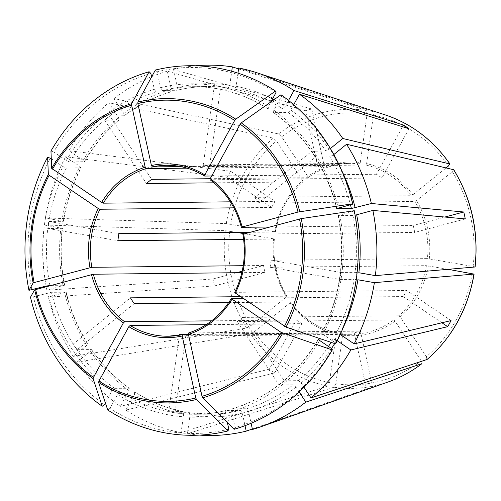 <?xml version="1.0" encoding="UTF-8"?>
<svg xmlns="http://www.w3.org/2000/svg" width="501" height="501" viewBox="0 0 501 501"><rect width="100%" height="100%" fill="white"/><g stroke="black" fill="none" stroke-linecap="round" stroke-linejoin="round"><path stroke-width="0.38" stroke-dasharray="2.5 1.88" d="M472.13 273.521A136.034 122.676 89.4 0 1 426.407 356.687L400.236 316.933L398.859 315.787A85.464 77.073 -90.6 0 0 426.426 265.649L448.245 269.344M421.222 360.877A136.034 122.676 89.4 0 1 335.783 383.71L342.59 335.138A86.886 78.356 -90.6 0 0 395.051 321.122L421.222 360.877L421.773 363.745M395.051 321.122L393.673 319.976L237.355 321.617L279.07 384.993L293.229 384.843A163.808 147.726 89.4 0 1 246.68 408.71L248.515 411.465L251.101 423.27M342.59 335.138L342.17 333.735A85.464 77.073 -90.6 0 0 351.721 334.292A85.464 77.073 -90.6 0 0 393.673 319.976M168.323 336.221L351.721 334.292L342.17 333.735L185.852 335.382A85.464 77.073 89.4 0 1 181.838 334.749M227.373 422.537L225.35 413.312L225.976 410.526L240.436 410.375L242.277 413.131L245.027 425.681M199.548 435.106A185.17 166.996 89.4 0 1 187.424 433.753L189.992 415.454L189.24 412.661M228.688 302.61L290.549 301.959L290.129 302.792A86.886 78.356 -90.6 0 0 336.24 334.029L335.883 332.639C317.596 328.349 302.535 318.141 290.693 302.003L290.549 301.959A85.464 77.073 -90.6 0 0 313.52 323.533A85.464 77.073 -90.6 0 0 335.827 332.626L188.401 334.18M274.366 239.033L273.577 238.833A86.886 78.356 -90.6 0 0 286.334 297.03L286.904 296.26M275.362 232.013C279.214 211.641 288.401 194.914 302.93 181.832L302.642 180.729A86.886 78.356 -90.6 0 0 274.567 231.794L275.35 232.001M228.832 429.188A182.984 165.023 89.4 0 1 109.913 408.415L117.572 394.481L120.14 392.039L134.85 391.957M203.155 165.58A85.464 77.073 89.4 0 1 209.499 166.689L220.352 89.266A163.808 147.726 89.4 0 0 214.008 88.157L203.155 165.58L359.474 163.933L360.288 162.518A86.886 78.356 -90.6 0 0 307.827 176.54L308.096 177.655C320.79 168.399 334.737 163.633 349.923 163.376A85.464 77.073 -90.6 0 0 307.965 177.698L210.188 178.725M105.392 402.942L112.086 390.767L114.654 388.325L129.377 388.256C114.785 377.835 102.191 364.978 91.62 349.667M104.427 404.695A182.984 165.023 89.4 0 1 33.404 296.799L51.446 292.296L66.17 292.202M330.384 148.528L325.994 151.095L311.841 151.239L254.777 197.356L411.096 195.716L412.749 194.87A86.886 78.356 -90.6 0 0 366.632 163.627L365.818 165.042L209.499 166.689M31.889 289.879A182.984 165.023 89.4 0 1 50.363 158.059M51.277 158.679L62.944 166.582L66.37 168.06L81.118 167.779C72.445 184.456 66.558 202.291 63.489 221.279M230.573 171.248A143.129 129.083 -90.6 0 0 227.235 177.329L271.68 207.439A85.464 77.073 -90.6 0 1 275.018 201.358L230.573 171.248L68.944 150.669A185.17 166.996 89.4 0 1 108.761 102.718L118.618 117.691L118.906 120.008L104.747 120.159A163.808 147.726 89.4 0 1 109.932 115.969L151.646 179.339M236.923 232.426L225.293 230.642L44.414 225.012L62.224 228.35L48.071 228.5A163.808 147.726 89.4 0 1 49.054 221.467L63.207 221.317A163.808 147.726 89.4 0 1 80.836 167.91L79.872 166.407L65.606 156.744L227.235 177.329M233.861 207.834L271.68 207.439M299.141 391.945L295.972 387.135L293.229 384.843M237.355 321.617A85.464 77.073 89.4 0 0 242.54 317.427L284.255 380.798A163.808 147.726 89.4 0 1 279.07 384.993M336.24 334.029L329.433 382.601L327.623 386.102L181.08 432.639L183.648 414.346L182.809 411.546A163.808 147.726 89.4 0 1 134.6 391.888L134.5 394.306L125.814 410.106L274.767 372.876L301.827 323.659L206.218 324.661M182.915 411.559L168.655 411.697L179.508 334.273M185.852 335.382L174.999 412.805A163.808 147.726 89.4 0 1 168.655 411.697M408.973 128.757L381.919 177.98A85.464 77.073 -90.6 0 0 376.426 174.26L402.553 126.734M241.495 227.304A85.464 77.073 -90.6 0 0 210.213 179.784L381.919 177.98M273.477 112.562L273.84 110.226L281.506 96.292L280.998 94.764M336.891 208.454A163.808 147.726 89.4 0 0 273.74 112.644L288.2 112.493L290.768 110.051L293.705 104.703M286.334 297.03L250.538 325.963L246.642 328.055L73.202 356.374L86.692 345.477L87.531 343.811A163.808 147.726 89.4 0 1 65.907 292.146L48.409 297.137L214.497 285.927L265.06 272.419L241.833 272.663M66.188 292.189C70.691 310.839 77.912 328.086 87.844 343.93L73.378 343.962L130.442 297.844M240.737 296.686L286.76 296.197A85.464 77.073 -90.6 0 1 274.235 239.058L243.649 239.384M134.23 303.6L77.167 349.717A163.808 147.726 89.4 0 1 73.378 343.962M465.279 218.912L414.715 232.426A85.464 77.073 -90.6 0 0 413.2 225.5L444.869 217.039M242.879 234.199L414.715 232.426M338.2 215.53L354.044 211.115L354.276 210.708M354.044 211.115A182.984 165.023 89.4 0 1 335.564 342.928L322.982 334.405L322.018 332.908A163.808 147.726 89.4 0 0 338.463 215.593L352.929 215.443L356.656 214.76M48.071 228.5L117.917 240.705M273.577 238.833L244.325 233.723M62.481 228.299L62.224 228.35A163.808 147.726 89.4 0 0 64.391 285.219L64.654 285.282M49.054 221.467L118.9 233.666M321.736 333.033L336.484 332.752L340.242 334.455M335.564 342.928L335.607 343.886M234.731 292.352L406.574 290.48L451.025 320.59M441.938 322.776L403.236 296.554A85.464 77.073 -90.6 0 0 406.574 290.48M307.827 176.54L281.656 136.779L278.45 133.942L113.946 98.528L123.803 113.502L124.091 115.819A163.808 147.726 89.4 0 1 170.641 91.952L170.778 91.934C154.058 96.856 138.583 104.79 124.354 115.744L109.932 115.969M104.747 120.159L146.461 183.535M252.354 428.988L366.5 388.901L354.207 332.808A85.464 77.073 -90.6 0 0 360.444 331.142L372.744 387.235A143.129 129.083 -90.6 0 1 366.5 388.901M188.476 334.549L354.207 332.808M240.436 410.375A163.808 147.726 89.4 0 1 210.382 414.127L195.916 414.277C206.017 414.17 215.994 412.924 225.863 410.544L225.976 410.526A163.808 147.726 89.4 0 1 195.916 414.277A163.808 147.726 89.4 0 1 120.14 392.039M237.975 73.127L236.134 86.291L234.506 89.115A163.808 147.726 89.4 0 1 270.884 101.916L268.354 106.513L268.254 108.93L282.714 108.773L285.282 106.331L288.532 100.419M366.632 163.627L373.439 115.055L372.606 111.585L238.695 67.992M220.352 89.266L234.506 89.115M109.913 408.415L107.715 409.968M211.61 320.834L296.341 319.939L269.281 369.156A143.129 129.083 -90.6 0 0 274.767 372.876M296.341 319.939A85.464 77.073 -90.6 0 0 301.827 323.659M412.749 194.87L446.153 167.873M311.841 151.239A163.808 147.726 89.4 0 1 315.63 157.001L258.566 203.118L414.884 201.471L416.538 200.625L452.34 171.693L453.58 169.632M254.777 197.356A85.464 77.073 89.4 0 1 258.566 203.118M270.108 267.29A85.464 77.073 89.4 0 0 271.091 260.257L340.937 272.456A163.808 147.726 89.4 0 1 339.954 279.495L270.108 267.29L426.426 265.649M340.937 272.456L355.09 272.312L358.86 272.738M271.091 260.257L427.409 258.61A85.464 77.073 -90.6 0 0 414.884 201.471M452.34 171.693A136.034 122.676 89.4 0 1 473.113 266.482L427.409 258.61M473.113 266.482L474.935 267.046M33.404 296.799L30.467 297.237M51.089 285.357L64.391 285.219L46.894 290.211L212.981 279.007A143.129 129.083 -90.6 0 0 214.497 285.927M242.165 271.204L263.545 265.492A85.464 77.073 -90.6 0 0 265.06 272.419M212.981 279.007L236.51 272.719M151.615 76.922L154.339 89.347L156.174 92.103L170.641 91.952L171.261 89.172L167.315 71.167L305.516 110.683L317.809 166.777L186.967 168.154M150.857 73.472A182.984 165.023 89.4 0 0 53.707 151.985L66.289 160.508L69.714 161.986L84.456 161.71M268.004 108.855L268.254 108.93A163.808 147.726 89.4 0 0 192.472 86.686C219.413 86.548 244.594 93.938 268.004 108.867M276.013 92.579A182.984 165.023 89.4 0 0 157.101 71.8L160.577 87.681L162.418 90.437L176.997 90.268M157.101 71.8L155.36 70.059M214.008 88.157L228.162 88.007L229.784 85.183L231.738 71.255M281.506 96.292A182.984 165.023 89.4 0 1 352.522 204.189M315.63 157.001L329.783 156.851A163.808 147.726 89.4 0 1 350.462 204.746M339.954 279.495L354.107 279.345A163.808 147.726 89.4 0 1 336.484 332.752M332.226 349.003A182.984 165.023 89.4 0 1 235.069 427.522L231.594 411.647L232.214 408.86L246.68 408.71M232.076 408.885L232.214 408.86A163.808 147.726 89.4 0 0 318.448 339.384M284.255 380.798L298.414 380.654L301.157 382.946L303.988 387.235M321.041 338.958L333.14 338.833L337.223 340.749M174.999 412.805L189.153 412.655A163.808 147.726 89.4 0 0 210.382 414.127L189.234 412.661M77.167 349.717L91.326 349.566L90.481 351.232L76.997 362.129A185.17 166.996 89.4 0 0 120.328 406.386L129.007 390.586A166.651 150.294 89.4 0 1 90.481 351.232M91.614 349.685L91.326 349.566A163.808 147.726 89.4 0 0 129.114 388.169L129.007 390.586M46.894 290.211A185.17 166.996 89.4 0 1 46.211 286.666M46.105 286.077A185.17 166.996 89.4 0 1 44.414 225.012M235.069 427.522L234.105 429.294M119.175 119.908L118.906 120.008A163.808 147.726 89.4 0 0 84.174 161.829L83.21 160.333L68.944 150.669M181.08 432.639A185.17 166.996 89.4 0 1 125.814 410.106M113.946 98.528A185.17 166.996 89.4 0 1 151.559 76.672M151.809 76.572A185.17 166.996 89.4 0 1 167.315 71.167M73.202 356.374A185.17 166.996 89.4 0 1 48.409 297.137M274.567 231.794L226.277 223.603L45.397 217.979L63.47 221.267M45.397 217.979A185.17 166.996 89.4 0 1 65.606 156.744M333.841 154.552L329.783 156.851M228.162 88.007A163.808 147.726 89.4 0 0 206.938 86.535A163.808 147.726 89.4 0 0 176.878 90.286L177.504 87.5L173.559 69.495A185.17 166.996 89.4 0 1 195.666 65.788M213.958 182.821L302.786 181.888A85.464 77.073 -90.6 0 0 275.218 232.026L249.667 232.295M302.642 180.729L276.471 140.969L273.264 138.132L108.761 102.718M180.704 166.62L324.053 165.111A85.464 77.073 -90.6 0 0 317.809 166.777M211.685 175.995L376.426 174.26M269.425 227.016L413.2 225.5M243.035 298.239L403.236 296.554M231.531 298.364A85.464 77.073 -90.6 0 1 188.739 332.946L360.444 331.142M242.54 317.427L398.859 315.787M243.204 265.705L263.545 265.492M230.397 201.828L275.018 201.358M252.46 429.47L372.744 387.235M335.783 383.71L333.967 387.21L187.424 433.753M269.281 369.156L120.328 406.386M290.129 302.792L254.326 331.725L250.437 333.81L76.997 362.129M173.559 69.495L311.76 109.018A143.129 129.083 -90.6 0 0 305.516 110.683M360.288 162.518L367.095 113.946L366.256 110.477L238.57 68.913M426.407 356.687L426.958 359.555M311.76 109.018L324.053 165.111M357.877 279.777L354.107 279.345M53.707 151.985L50.958 151.058M400.236 316.933A86.886 78.356 -90.6 0 0 428.311 265.862M242.277 413.131A166.651 150.294 89.4 0 1 189.992 415.454M225.35 413.312A166.651 150.294 89.4 0 1 117.572 394.481M359.474 163.933A85.464 77.073 -90.6 0 0 349.923 163.376L166.526 165.305M112.086 390.767A166.651 150.294 89.4 0 1 47.714 292.979M411.096 195.716A85.464 77.073 -90.6 0 0 365.818 165.042M46.198 286.052A166.651 150.294 89.4 0 1 62.944 166.582M49.925 285.37A163.808 147.726 89.4 0 1 66.37 168.06M69.714 161.986A163.808 147.726 89.4 0 1 156.174 92.103M162.418 90.437A163.808 147.726 89.4 0 1 192.472 86.686L206.938 86.535C196.837 86.642 186.86 87.888 176.991 90.274M160.577 87.681A166.651 150.294 89.4 0 1 268.354 106.513M270.884 101.922A163.808 147.726 89.4 0 1 282.714 108.773M273.84 110.226A166.651 150.294 89.4 0 1 338.213 208.015M288.2 112.493A163.808 147.726 89.4 0 1 325.994 151.095M339.728 214.942A166.651 150.294 89.4 0 1 322.982 334.405M352.929 215.443A163.808 147.726 89.4 0 1 355.09 272.312M319.644 340.48A166.651 150.294 89.4 0 1 231.594 411.647M333.14 338.833A163.808 147.726 89.4 0 1 331.055 342.346M328.462 346.454A163.808 147.726 89.4 0 1 298.414 380.654M114.654 388.325A163.808 147.726 89.4 0 1 51.446 292.296M290.768 110.051A166.651 150.294 89.4 0 1 329.301 149.404M63.126 285.877A166.651 150.294 89.4 0 1 60.915 227.899M295.972 387.135A166.651 150.294 89.4 0 1 248.515 411.465M83.21 160.333A166.651 150.294 89.4 0 1 118.618 117.691M183.648 414.346A166.651 150.294 89.4 0 1 134.5 394.306M123.803 113.502A166.651 150.294 89.4 0 1 171.261 89.172M86.692 345.477A166.651 150.294 89.4 0 1 64.642 292.797M236.134 86.291A166.651 150.294 89.4 0 1 272.506 98.966M273.978 99.73A166.651 150.294 89.4 0 1 285.282 106.331M61.905 220.86A166.651 150.294 89.4 0 1 79.872 166.407M66.289 160.508A166.651 150.294 89.4 0 1 154.339 89.347M333.09 155.16A166.651 150.294 89.4 0 1 341.732 170.622M343.379 327.222A166.651 150.294 89.4 0 1 339.91 334.23M336.566 340.304A166.651 150.294 89.4 0 1 334.643 343.561M331.512 348.521A166.651 150.294 89.4 0 1 301.157 382.946M177.504 87.5A166.651 150.294 89.4 0 1 229.784 85.183M234.875 292.29A85.464 77.073 -90.6 0 0 243.01 234.23M429.294 258.829A86.886 78.356 -90.6 0 0 416.538 200.625M388.432 381.868A139.56 125.857 89.4 0 1 333.967 387.21M327.623 386.102A139.56 125.857 89.4 0 1 250.437 333.81M329.433 382.601A136.034 122.676 89.4 0 1 254.326 331.725M246.642 328.055A139.56 125.857 89.4 0 1 225.293 230.642M250.538 325.963A136.034 122.676 89.4 0 1 229.759 231.174M226.277 223.603A139.56 125.857 89.4 0 1 273.264 138.132M230.748 224.141A136.034 122.676 89.4 0 1 276.471 140.969M278.45 133.942A139.56 125.857 89.4 0 1 366.256 110.477M281.656 136.779A136.034 122.676 89.4 0 1 367.095 113.946M372.606 111.585A139.56 125.857 89.4 0 1 385.626 115.042M373.439 115.055A136.034 122.676 89.4 0 1 448.545 165.937M286.916 296.266C276.646 278.825 272.463 259.743 274.379 239.027M336.666 208.623C326.37 167.835 305.303 135.815 273.465 112.562M321.711 333.033C340.436 296.191 345.928 257.019 338.175 215.524M232.069 408.885C268.68 397.625 297.456 374.36 318.385 339.083M64.679 285.288C60.953 266.426 60.233 247.425 62.506 228.293M134.85 391.951C149.855 401.595 165.881 408.133 182.921 411.553M84.469 161.729C93.844 145.528 105.423 131.588 119.188 119.914"/><path stroke-width="0.75" d="M318.398 339.102L319.644 340.48L332.226 349.003L332.263 349.961A184.788 166.651 89.4 0 1 234.105 429.294L202.73 397.819L202.016 396.322L188.432 334.336L188.664 332.958C206.569 327.065 220.816 315.549 231.387 298.408L243.035 298.239M332.263 349.961L281.13 332.388L232.013 299.116L231.531 298.364M227.867 430.96A184.788 166.651 89.4 0 1 107.715 409.968L98.603 382.388L98.941 381.073L128.838 326.683A86.886 78.356 -90.6 0 0 182.189 336.008L195.778 397.988L196.492 399.485L227.867 430.96L228.832 429.188L227.373 422.537M102.229 406.255L93.117 378.668A152.16 137.224 89.4 0 1 34.65 289.854L30.467 297.237A184.788 166.651 89.4 0 0 102.229 406.255L104.427 404.695L105.392 402.942M51.277 158.679L47.62 157.132A184.788 166.651 89.4 0 0 28.952 290.317L46.198 286.052L51.089 285.357M47.62 157.132L48.346 174.423L49.148 175.231L98.265 208.504L99.975 209.243L233.861 207.834M421.773 363.745A139.56 125.857 89.4 0 1 388.432 381.868C400.412 377.635 411.572 371.573 421.905 363.676L305.829 402.109L299.141 391.945M181.838 334.749A85.464 77.073 89.4 0 1 179.508 334.273L188.401 334.18M402.553 126.734L403.487 125.043A143.129 129.083 -90.6 0 1 408.973 128.757L299.454 94.251A185.17 166.996 89.4 0 1 342.784 138.508L330.384 148.528M336.685 208.61L352.522 204.189L352.754 203.782A184.788 166.651 89.4 0 0 280.998 94.764L241.275 122.864L240.167 124.185L210.263 178.575L210.076 179.74C225.538 191.482 235.965 207.333 241.35 227.291M293.705 104.703L299.454 94.251M228.688 302.61L134.23 303.6A85.464 77.073 89.4 0 1 130.442 297.844L240.737 296.686M475.092 266.989L375.368 275.625L358.86 272.738A166.651 150.294 89.4 0 0 356.656 214.76L372.882 210.426L465.279 218.912A143.129 129.083 -90.6 0 0 463.757 211.992L444.869 217.039M301.251 218.605A152.16 137.224 89.4 0 1 286.046 327.109L335.607 343.886A184.788 166.651 89.4 0 0 354.276 210.708L301.251 218.605L243.01 234.23M249.667 232.295L118.9 233.666A85.464 77.073 89.4 0 0 117.917 240.705L243.649 239.384M244.325 233.723L236.923 232.426M340.242 334.455L354.176 343.893L451.025 320.59A143.129 129.083 -90.6 0 1 447.681 326.665L441.938 322.776M286.046 327.109L235.357 293.035L234.875 292.29M213.958 182.821L146.461 183.535A85.464 77.073 89.4 0 1 151.646 179.339L210.188 178.725M245.027 425.681L246.223 431.142L252.354 428.988M182.189 336.008L182.502 334.612L188.476 334.549M128.838 326.683L130.122 325.462A85.464 77.073 -90.6 0 0 168.323 336.221L182.502 334.612M446.153 167.873L448.545 165.937L449.792 163.877A139.56 125.857 89.4 0 0 385.626 115.042L257.007 72.789A185.17 166.996 89.4 0 0 238.695 67.992L237.975 73.127M130.122 325.462L206.218 324.661M385.626 115.042C411.747 123.879 433.202 140.186 449.973 163.984L342.784 138.508M34.65 289.854L93.355 274.222L241.833 272.663M236.51 272.719L242.165 271.204M204.777 174.855A86.886 78.356 -90.6 0 0 151.427 165.537L137.844 103.55L137.9 102.047L155.36 70.059A184.788 166.651 89.4 0 1 275.512 91.05L235.789 119.15L234.681 120.465L204.777 174.855L204.727 176.064L211.685 175.995M270.884 101.916A163.808 147.726 89.4 0 1 270.884 101.922L276.013 92.579L275.512 91.05M336.891 208.454A163.808 147.726 89.4 0 1 336.948 208.673L351.408 208.516L371.366 203.5L463.757 211.992M318.448 339.384A163.808 147.726 89.4 0 0 318.68 338.983L321.041 338.958M93.117 378.668L93.455 377.359L123.352 322.97L124.636 321.748L211.61 320.834M28.952 290.317L33.135 282.927L34.099 282.57L91.84 267.296L243.204 265.705M145.19 167.202A86.886 78.356 -90.6 0 0 101.603 202.429L51.684 168.349L50.958 151.058A184.788 166.651 89.4 0 1 149.123 71.731L131.657 103.713L131.6 105.216L145.19 167.202L146.11 168.586L186.967 168.154M352.754 203.782L298.001 212.048L242.127 226.978L241.495 227.304L269.425 227.016M372.882 210.426A185.17 166.996 89.4 0 1 375.368 275.625M46.211 286.666A185.17 166.996 89.4 0 1 46.105 286.077M305.829 402.109A185.17 166.996 89.4 0 1 260.733 426.821A185.17 166.996 89.4 0 1 252.46 429.47L251.101 423.27M288.532 100.419L293.968 90.531A185.17 166.996 89.4 0 0 257.007 72.789M149.123 71.731L150.857 73.472L151.615 76.922M475.105 266.983C478.831 231.706 471.723 199.298 453.781 169.764L346.573 144.263A185.17 166.996 89.4 0 1 371.366 203.5M346.573 144.263L333.841 154.552M448.245 269.344L473.946 274.085L374.379 282.658A185.17 166.996 89.4 0 1 354.176 343.893M374.379 282.658L357.877 279.777A166.651 150.294 89.4 0 1 343.379 327.222M337.223 340.749L350.838 349.967A185.17 166.996 89.4 0 1 311.015 397.919L303.988 387.235M246.223 431.142A185.17 166.996 89.4 0 1 199.548 435.106M195.666 65.788A185.17 166.996 89.4 0 1 232.351 66.883L231.738 71.255M151.427 165.537L152.348 166.914L180.704 166.62M101.603 202.429L103.319 203.168L230.397 201.828M204.54 175.951A85.464 77.073 -90.6 0 0 166.526 165.305C180.041 165.23 192.735 168.806 204.608 176.039L204.727 176.064M238.57 68.913L232.351 66.883M403.487 125.043L293.968 90.531M427.115 359.467L311.015 397.919M474.103 274.028L473.946 274.085A139.56 125.857 89.4 0 1 426.958 359.555M447.681 326.665L350.838 349.967M282.702 333.184A152.16 137.224 89.4 0 1 202.73 397.819M350.462 204.746A163.808 147.726 89.4 0 1 351.408 208.516M331.055 342.346A163.808 147.726 89.4 0 1 328.462 346.454M196.492 399.485A152.16 137.224 89.4 0 1 98.603 382.388M195.778 397.988A150.619 135.834 89.4 0 1 98.941 381.073M93.455 377.359A150.619 135.834 89.4 0 1 35.621 289.497M33.135 282.927A152.16 137.224 89.4 0 1 48.346 174.423M34.099 282.57A150.619 135.834 89.4 0 1 49.148 175.231M51.684 168.349A152.16 137.224 89.4 0 1 131.657 103.713M52.486 169.156A150.619 135.834 89.4 0 1 131.6 105.216M137.9 102.047A152.16 137.224 89.4 0 1 235.789 119.15M137.844 103.55A150.619 135.834 89.4 0 1 234.681 120.465M241.275 122.864A152.16 137.224 89.4 0 1 299.736 211.685M240.167 124.185A150.619 135.834 89.4 0 1 298.001 212.048M242.127 226.978A86.886 78.356 -90.6 0 0 210.263 178.575M281.13 332.388A150.619 135.834 89.4 0 1 202.016 396.322M299.517 218.975A150.619 135.834 89.4 0 1 284.468 326.308M272.506 98.966A166.651 150.294 89.4 0 1 273.978 99.73M341.732 170.622A166.651 150.294 89.4 0 1 355.134 207.84M334.643 343.561A166.651 150.294 89.4 0 1 331.512 348.521M235.357 293.035A86.886 78.356 -90.6 0 0 243.643 233.904M188.432 334.336A86.886 78.356 -90.6 0 0 232.013 299.116M168.323 336.221A85.464 77.073 -90.6 0 0 182.408 334.63M91.489 274.561A86.886 78.356 -90.6 0 0 123.352 322.97M93.355 274.222A85.464 77.073 -90.6 0 0 124.636 321.748M98.265 208.504A86.886 78.356 -90.6 0 0 89.973 267.64M99.975 209.243A85.464 77.073 -90.6 0 0 91.84 267.296M166.526 165.305A85.464 77.073 -90.6 0 0 152.348 166.914M146.11 168.586A85.464 77.073 -90.6 0 0 103.319 203.168M453.58 169.632A139.56 125.857 89.4 0 1 474.935 267.046M242.866 234.192C246.348 254.671 243.63 274.06 234.719 292.359M388.432 381.868L260.733 426.821M427.121 359.461C452.34 337.405 468.009 308.935 474.115 274.041"/></g></svg>
